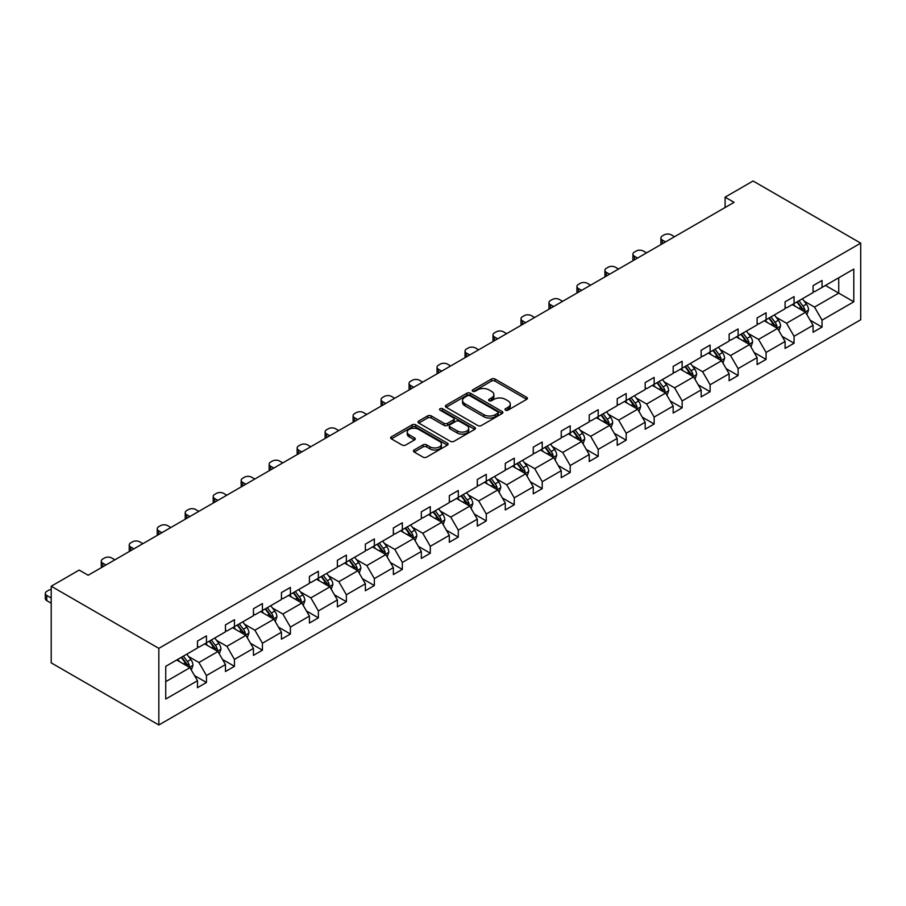 <?xml version="1.0" encoding="UTF-8"?>
<svg xmlns="http://www.w3.org/2000/svg" width="906" height="906" viewBox="0 0 906 906"><rect width="100%" height="100%" fill="white"/><g stroke="black" fill="none" stroke-linecap="round" stroke-linejoin="round"><path stroke-width="1.36" d="M505.514 410.158A1.744 1.008 0 0 0 507.983 410.158L526.68 399.353A2.492 1.438 0 0 0 527.417 398.346A2.492 1.438 0 0 0 526.68 397.326L494.993 379.025A2.492 1.438 0 0 0 491.471 379.025L472.762 389.829A1.744 1.008 0 0 0 472.252 390.543A1.744 1.008 0 0 0 472.762 391.256A1.744 1.008 0 0 0 475.231 391.256L477.655 389.852A7.973 4.598 0 0 1 488.923 389.852L491.562 391.381A7.973 4.598 0 0 1 493.895 394.631A7.973 4.598 0 0 1 491.562 397.881L489.138 399.286A1.744 1.008 0 0 0 488.628 399.988A1.744 1.008 0 0 0 489.138 400.701A1.744 1.008 0 0 0 491.607 400.701L494.03 399.308A7.973 4.598 0 0 1 505.299 399.308L507.938 400.826A7.973 4.598 0 0 1 510.271 404.087A7.973 4.598 0 0 1 507.938 407.338L505.514 408.731A1.744 1.008 0 0 0 505.004 409.444A1.744 1.008 0 0 0 505.514 410.158L505.514 408.731M414.178 449.976A2.492 1.438 0 0 0 413.453 450.995A2.492 1.438 0 0 0 414.178 452.015L423.068 457.145A2.492 1.438 0 0 0 426.59 457.145L447.371 445.152A2.492 1.438 0 0 0 448.096 444.133A2.492 1.438 0 0 0 447.371 443.113L415.684 424.823A2.492 1.438 0 0 0 412.162 424.823L391.381 436.817A2.492 1.438 0 0 0 390.656 437.836A2.492 1.438 0 0 0 391.381 438.844L402.117 445.05A2.492 1.438 0 0 0 405.639 445.05L414.529 439.92A2.492 1.438 0 0 0 415.265 438.9A2.492 1.438 0 0 0 414.529 437.881L409.206 434.812A6.659 3.851 0 0 1 407.258 432.083A6.659 3.851 0 0 1 411.369 428.538A6.659 3.851 0 0 1 418.629 429.365L439.489 441.415A6.659 3.851 0 0 1 441.437 444.133A6.659 3.851 0 0 1 437.326 447.689A6.659 3.851 0 0 1 430.067 446.851L426.59 444.846A2.492 1.438 0 0 0 423.068 444.846L414.178 449.976L414.178 452.015M860.7 243.136L753.079 181.007L725.094 197.168L734.064 202.344L88.165 575.253L79.196 570.067L51.212 586.227L158.833 648.356L860.7 243.136L860.7 319.773L158.833 724.993L158.833 648.356M477.824 425.537A2.492 1.438 0 0 0 481.346 425.537L502.128 413.532A2.492 1.438 0 0 0 502.853 412.524A2.492 1.438 0 0 0 502.128 411.505L470.429 393.204A2.492 1.438 0 0 0 466.907 393.204L446.137 405.197A2.492 1.438 0 0 0 445.412 406.216A2.492 1.438 0 0 0 446.137 407.236L477.824 425.537M440.758 410.531A1.744 1.008 0 0 1 442.524 410.78L442.524 408.708L474.744 427.315A2.492 1.438 0 0 1 475.48 428.323A2.492 1.438 0 0 1 474.744 429.342L453.974 441.335A2.492 1.438 0 0 1 450.452 441.335L418.765 423.045L418.765 421.007A2.492 1.438 0 0 0 418.028 422.026A2.492 1.438 0 0 0 418.765 423.045M418.765 421.007L427.655 415.877A2.492 1.438 0 0 1 431.177 415.877L444.019 423.295A2.492 1.438 0 0 0 447.541 423.295L453.442 419.886A2.492 1.438 0 0 0 454.178 418.878A2.492 1.438 0 0 0 453.442 417.859L440.067 410.135A1.744 1.008 0 0 1 439.557 409.421A1.744 1.008 0 0 1 440.633 408.493A1.744 1.008 0 0 1 442.524 408.708M165.741 666.329L197.485 647.994L197.485 641.063L206.455 635.876L206.455 642.818L225.469 631.844L225.469 624.902L234.439 619.727L234.439 626.669L253.454 615.684L253.454 608.753L262.423 603.566L262.423 610.508L281.438 599.534L281.438 592.592L290.407 587.416L290.407 594.359L309.41 583.373L309.41 576.442L318.38 571.267L318.38 578.198L337.394 567.224L337.394 560.282L346.364 555.106L346.364 562.048L365.378 551.063L365.378 544.132L374.348 538.957L374.348 545.888L393.363 534.914L393.363 527.971L402.332 522.796L402.332 529.738L421.335 518.753L421.335 511.822L430.305 506.647L430.305 513.577L449.319 502.604L449.319 495.661L458.289 490.486L458.289 497.428L477.303 486.454L477.303 479.512L486.273 474.336L486.273 481.267L505.288 470.293L505.288 463.351L514.257 458.176L514.257 465.118L533.26 454.144L533.26 447.202L542.23 442.026L542.23 448.957L561.244 437.983L561.244 431.041L570.214 425.865L570.214 432.808L589.228 421.834L589.228 414.891L598.198 409.716L598.198 416.647L617.212 405.673L617.212 398.731L626.182 393.555L626.182 400.497L645.185 389.523L645.185 382.581L654.155 377.406L654.155 384.337L673.169 373.363L673.169 366.432L682.139 361.245L682.139 368.187L701.153 357.213L701.153 350.271L710.123 345.095L710.123 352.038L729.137 341.052L729.137 334.121L738.107 328.935L738.107 335.877L757.11 324.903L757.11 317.961L766.08 312.785L766.08 319.727L785.094 308.742L785.094 301.811L794.064 296.624L794.064 303.567L813.078 292.593L813.078 285.65L822.048 280.475L822.048 287.417L853.792 269.082L853.792 301.811L822.048 320.135L822.048 327.077L813.078 332.253L813.078 325.311L794.064 336.296L794.064 343.227L785.094 348.414L785.094 341.471L766.08 352.445L766.08 359.388L757.11 364.563L757.11 357.621L738.107 368.606L738.107 375.537L729.137 380.713L729.137 373.782L710.123 384.756L710.123 391.698L701.153 396.873L701.153 389.931L682.139 400.916L682.139 407.847L673.169 413.023L673.169 406.092L654.155 417.066L654.155 424.008L645.185 429.184L645.185 422.241L626.182 433.227L626.182 440.157L617.212 445.333L617.212 438.402L598.198 449.376L598.198 456.318L589.228 461.494L589.228 454.552L570.214 465.525L570.214 472.468L561.244 477.643L561.244 470.712L542.23 481.686L542.23 488.628L533.26 493.804L533.26 486.862L514.257 497.836L514.257 504.778L505.288 509.953L505.288 503.023L486.273 513.996L486.273 520.939L477.303 526.114L477.303 519.172L458.289 530.146L458.289 537.088L449.319 542.264L449.319 535.333L430.305 546.307L430.305 553.238L421.335 558.424L421.335 551.482L402.332 562.456L402.332 569.398L393.363 574.574L393.363 567.643L374.348 578.617L374.348 585.548L365.378 590.735L365.378 583.792L346.364 594.766L346.364 601.709L337.394 606.884L337.394 599.942L318.38 610.927L318.38 617.858L309.41 623.045L309.41 616.103L290.407 627.077L290.407 634.019L281.438 639.194L281.438 632.252L262.423 643.237L262.423 650.168L253.454 655.355L253.454 648.413L234.439 659.387L234.439 666.329L225.469 671.505L225.469 664.562L206.455 675.548L206.455 682.478L197.485 687.665L197.485 680.723L165.741 699.047L165.741 666.329M204.665 643.86L217.938 651.516L198.924 662.49L188.539 656.499M198.924 662.49L206.455 675.548M217.938 651.516L225.469 664.562M197.485 646.34L198.924 647.167L206.455 642.818M232.649 627.699L245.922 635.366L226.908 646.34L216.523 640.349M226.908 646.34L234.439 659.387M245.922 635.366L253.454 648.413M225.469 630.191L226.908 631.018L234.439 626.669M260.622 611.55L273.895 619.206L254.892 630.191L244.507 624.189M254.892 630.191L262.423 643.237M273.895 619.206L281.438 632.252M253.454 614.03L254.892 614.857L262.423 610.508M288.606 595.389L301.879 603.056L282.865 614.03L272.491 608.039M282.865 614.03L290.407 627.077M301.879 603.056L309.41 616.103M281.438 597.881L282.865 598.707L290.407 594.359M316.59 579.24L329.863 586.895L310.849 597.881L300.464 591.878M310.849 597.881L318.38 610.927M329.863 586.895L337.394 599.942M309.41 581.72L310.849 582.547L318.38 578.198M344.574 563.079L357.847 570.746L338.833 581.72L328.448 575.729M338.833 581.72L346.364 594.766M357.847 570.746L365.378 583.792M337.394 565.571L338.833 566.397L346.364 562.048M372.547 546.93L385.82 554.585L366.817 565.571L356.432 559.568M366.817 565.571L374.348 578.617M385.82 554.585L393.363 567.643M365.378 549.41L366.817 550.236L374.348 545.888M400.531 530.769L413.804 538.436L394.79 549.41L384.416 543.419M394.79 549.41L402.332 562.456M413.804 538.436L421.335 551.482M393.363 533.26L394.79 534.087L402.332 529.738M428.515 514.619L441.788 522.275L422.774 533.26L412.389 527.258M422.774 533.26L430.305 546.307M441.788 522.275L449.319 535.333M421.335 517.1L422.774 517.926L430.305 513.577M456.499 498.459L469.772 506.126L450.758 517.1L440.373 511.109M450.758 517.1L458.289 530.146M469.772 506.126L477.303 519.172M449.319 500.95L450.758 501.777L458.289 497.428M484.472 482.309L497.745 489.965L478.742 500.95L468.357 494.948M478.742 500.95L486.273 513.996M497.745 489.965L505.288 503.023M477.303 484.789L478.742 485.616L486.273 481.267M512.456 466.148L525.729 473.815L506.714 484.789L496.341 478.798M506.714 484.789L514.257 497.836M525.729 473.815L533.26 486.862M505.288 468.64L506.714 469.467L514.257 465.118M540.44 449.999L553.713 457.655L534.699 468.64L524.314 462.649M534.699 468.64L542.23 481.686M553.713 457.655L561.244 470.712M533.26 452.479L534.699 453.306L542.23 448.957M568.424 433.838L581.697 441.505L562.683 452.479L552.298 446.488M562.683 452.479L570.214 465.525M581.697 441.505L589.228 454.552M561.244 436.33L562.683 437.156L570.214 432.808M596.397 417.689L609.681 425.356L590.667 436.33L580.282 430.339M590.667 436.33L598.198 449.376M609.681 425.356L617.212 438.402M589.228 420.169L590.667 420.996L598.198 416.647M624.381 401.528L637.654 409.195L618.639 420.169L608.266 414.178M618.639 420.169L626.182 433.227M637.654 409.195L645.185 422.241M617.212 404.019L618.639 404.846L626.182 400.497M652.365 385.378L665.638 393.045L646.624 404.019L636.238 398.028M646.624 404.019L654.155 417.066M665.638 393.045L673.169 406.092M645.185 387.859L646.624 388.697L654.155 384.337M680.349 369.218L693.622 376.885L674.608 387.859L664.223 381.868M674.608 387.859L682.139 400.916M693.622 376.885L701.153 389.931M673.169 371.709L674.608 372.536L682.139 368.187M708.322 353.068L721.606 360.735L702.592 371.709L692.207 365.718M702.592 371.709L710.123 384.756M721.606 360.735L729.137 373.782M701.153 355.548L702.592 356.386L710.123 352.038M736.306 336.907L749.579 344.574L730.564 355.548L720.191 349.557M730.564 355.548L738.107 368.606M749.579 344.574L757.11 357.621M729.137 339.399L730.564 340.226L738.107 335.877M764.29 320.758L777.563 328.425L758.548 339.399L748.163 333.408M758.548 339.399L766.08 352.445M777.563 328.425L785.094 341.471M757.11 323.238L758.548 324.076L766.08 319.727M792.274 304.609L805.547 312.264L786.533 323.238L776.148 317.247M786.533 323.238L794.064 336.296M805.547 312.264L813.078 325.311M785.094 307.089L786.533 307.915L794.064 303.567M825.457 285.447L838.73 293.114L814.517 307.089L804.132 301.098M814.517 307.089L822.048 320.135M853.792 301.811L838.73 293.114L838.73 277.78L853.792 269.082M51.212 586.227L51.212 662.864L158.833 724.993M725.094 197.168L725.094 207.519M813.078 290.939L814.517 291.766L822.048 287.417M165.741 681.652L189.954 667.677L176.681 660.01M189.954 667.677L197.485 680.723M810.123 320.192L822.048 327.077M782.138 336.341L794.064 343.227M754.154 352.502L766.08 359.388M726.17 368.651L738.107 375.537M698.198 384.812L710.123 391.698M670.213 400.962L682.139 407.847M642.229 417.122L654.155 424.008M614.245 433.272L626.182 440.157M586.273 449.433L598.198 456.318M558.289 465.582L570.214 472.468M530.304 481.743L542.23 488.628M502.32 497.892L514.257 504.778M474.348 514.042L486.273 520.939M446.364 530.203L458.289 537.088M418.379 546.352L430.305 553.238M390.395 562.513L402.332 569.398M362.423 578.662L374.348 585.548M334.439 594.823L346.364 601.709M306.455 610.972L318.38 617.858M278.47 627.133L290.407 634.019M250.498 643.283L262.423 650.168M222.514 659.443L234.439 666.329M194.53 675.593L206.455 682.478M506.205 410.407L507.938 409.41A7.973 4.598 0 0 0 510.271 406.16L510.271 404.087M493.895 394.631L493.895 396.703A7.973 4.598 0 0 1 491.562 399.954L489.84 400.95M526.68 397.326L526.68 399.353L494.993 381.098A2.492 1.438 0 0 0 491.471 381.098L473.464 391.494M502.094 413.555L470.429 395.276A2.492 1.438 0 0 0 466.907 395.276L446.171 407.258L446.137 405.197M497.722 413.227A1.744 1.008 0 0 0 498.232 412.524A1.744 1.008 0 0 0 497.722 411.811L469.908 395.752A1.744 1.008 0 0 0 467.439 395.752L464.891 397.224A7.973 4.598 0 0 0 462.558 400.475A7.973 4.598 0 0 0 464.891 403.725L483.906 414.71A7.973 4.598 0 0 0 495.174 414.71L497.722 413.227L497.722 415.299A1.744 1.008 0 0 0 498.232 414.597L498.232 412.524M462.558 400.475L462.558 402.547A7.973 4.598 0 0 0 464.891 405.797L464.891 403.725M497.722 415.299L495.174 416.771A7.973 4.598 0 0 1 483.906 416.771L464.891 405.797M418.799 423.057L427.655 417.949L427.655 415.877M454.178 418.878L454.178 420.939A2.492 1.438 0 0 1 453.442 421.958L447.541 425.367A2.492 1.438 0 0 1 444.019 425.367L431.177 417.949A2.492 1.438 0 0 0 427.655 417.949M442.524 410.78L474.71 429.365M457.36 430.996A6.659 3.851 0 0 0 464.619 431.834A6.659 3.851 0 0 0 468.73 428.278A6.659 3.851 0 0 0 466.783 425.56L459.433 421.313A2.492 1.438 0 0 0 455.911 421.313L450.01 424.721A2.492 1.438 0 0 0 449.285 425.729A2.492 1.438 0 0 0 450.01 426.749L457.36 430.996L457.36 433.068A6.659 3.851 0 0 0 464.619 433.895A6.659 3.851 0 0 0 468.73 430.35L468.73 428.278M449.285 425.729L449.285 427.802A2.492 1.438 0 0 0 450.01 428.821L450.01 426.749M457.36 433.068L450.01 428.821M441.437 444.133L441.437 446.205A6.659 3.851 0 0 1 437.326 449.761A6.659 3.851 0 0 1 430.067 448.923L426.59 446.918A2.492 1.438 0 0 0 423.068 446.918L414.212 452.026M407.258 432.083L407.258 434.155A6.659 3.851 0 0 0 409.206 436.873L409.206 434.812M414.506 439.931L409.206 436.873M447.338 445.163L415.684 426.896A2.492 1.438 0 0 0 412.162 426.896L391.415 438.866L391.381 436.817M806.906 314.631L808.56 309.863A6.727 3.884 -120 0 0 806.408 304.144L802.388 298.765M665.548 241.902L662.377 240.067A5.074 2.933 -0 0 1 660.893 237.995A5.074 2.933 -0 0 1 662.377 235.922L664.166 234.892A5.074 2.933 -0 0 1 671.346 234.892L674.517 236.726M795.162 306.273L793.418 303.94M661.312 244.348A5.074 2.933 180 0 1 660.893 243.17L660.893 237.995M804.551 311.698L804.924 310.146A6.727 3.884 -120 0 0 802.999 306.103L798.979 300.735M797.291 301.709L801.719 307.621A3.42 1.982 60 0 1 802.342 308.663L804.924 310.146M796.827 301.97L800.847 307.349A6.727 3.884 60 0 1 802.523 310.52M778.922 330.781L780.576 326.024A6.727 3.884 -120 0 0 778.435 320.294L774.404 314.914M637.564 258.051L634.393 256.217A5.074 2.933 -0 0 1 632.909 254.156A5.074 2.933 -0 0 1 634.393 252.083L636.182 251.041A5.074 2.933 -0 0 1 643.362 251.041L646.533 252.876M767.178 322.423L765.434 320.101M633.328 260.498A5.074 2.933 180 0 1 632.909 259.331L632.909 254.156M776.567 327.847L776.952 326.307A6.727 3.884 -120 0 0 775.026 322.264L770.995 316.885M769.307 317.859L773.747 323.77A3.42 1.982 60 0 1 774.37 324.812L776.952 326.307M768.843 318.131L772.875 323.51A6.727 3.884 60 0 1 774.551 326.681M750.949 346.941L752.592 342.174A6.727 3.884 -120 0 0 750.451 336.454L746.419 331.075M609.591 274.212L606.408 272.378A5.074 2.933 -0 0 1 604.925 270.305A5.074 2.933 -0 0 1 606.408 268.233L608.209 267.202A5.074 2.933 -0 0 1 615.378 267.202L618.549 269.037M739.205 338.584L737.45 336.251M605.344 276.658A5.074 2.933 180 0 1 604.925 275.481L604.925 270.305M748.594 344.008L748.968 342.457A6.727 3.884 -120 0 0 747.042 338.414L743.011 333.046M741.335 334.008L745.763 339.931A3.42 1.982 60 0 1 746.385 340.973L748.968 342.457M740.859 334.28L744.891 339.659A6.727 3.884 60 0 1 746.567 342.83M722.965 363.091L724.619 358.323A6.727 3.884 -120 0 0 722.467 352.604L718.447 347.225M581.607 290.362L578.424 288.527A5.074 2.933 -0 0 1 576.941 286.466A5.074 2.933 -0 0 1 578.424 284.393L580.225 283.351A5.074 2.933 -0 0 1 587.394 283.351L590.576 285.186M711.221 354.733L709.477 352.411M577.371 292.808A5.074 2.933 180 0 1 576.941 291.641L576.941 286.466M720.61 360.158L720.983 358.617A6.727 3.884 -120 0 0 719.058 354.574L715.038 349.195M713.35 350.169L717.779 356.081A3.42 1.982 60 0 1 718.401 357.123L720.983 358.617M712.886 350.441L716.906 355.809A6.727 3.884 60 0 1 718.583 358.991M694.981 379.252L696.635 374.484A6.727 3.884 -120 0 0 694.483 368.765L690.463 363.385M553.623 306.522L550.452 304.688A5.074 2.933 -0 0 1 548.968 302.615A5.074 2.933 -0 0 1 550.452 300.543L552.241 299.512A5.074 2.933 -0 0 1 559.421 299.512L562.592 301.336M683.237 370.894L681.493 368.561M549.387 308.969A5.074 2.933 180 0 1 548.968 307.791L548.968 302.615M692.626 376.318L692.999 374.767A6.727 3.884 -120 0 0 691.074 370.724L687.054 365.356M685.366 366.318L689.794 372.241A3.42 1.982 60 0 1 690.417 373.283L692.999 374.767M684.902 366.59L688.922 371.97A6.727 3.884 60 0 1 690.598 375.141M666.997 395.401L668.651 390.633A6.727 3.884 -120 0 0 666.51 384.914L662.479 379.535M525.639 322.672L522.468 320.837A5.074 2.933 -0 0 1 520.984 318.765A5.074 2.933 -0 0 1 522.468 316.704L524.257 315.662A5.074 2.933 -0 0 1 531.437 315.662L534.608 317.496M655.253 387.043L653.509 384.722M521.403 325.118A5.074 2.933 180 0 1 520.984 323.952L520.984 318.765M664.642 392.468L665.027 390.928A6.727 3.884 -120 0 0 663.101 386.885L659.07 381.505M657.382 382.479L661.822 388.391A3.42 1.982 60 0 1 662.445 389.433L665.027 390.928M656.918 382.751L660.95 388.119A6.727 3.884 60 0 1 662.626 391.301M639.024 411.562L640.667 406.794A6.727 3.884 -120 0 0 638.526 401.064L634.494 395.695M497.666 338.833L494.483 336.998A5.074 2.933 -0 0 1 493 334.926A5.074 2.933 -0 0 1 494.483 332.853L496.284 331.822A5.074 2.933 -0 0 1 503.453 331.822L506.624 333.646M627.28 403.204L625.525 400.871M493.419 341.279A5.074 2.933 180 0 1 493 340.101L493 334.926M636.669 408.617L637.043 407.077A6.727 3.884 -120 0 0 635.117 403.034L631.086 397.666M629.41 398.629L633.838 404.552A3.42 1.982 60 0 1 634.46 405.594L637.043 407.077M628.934 398.9L632.966 404.28A6.727 3.884 60 0 1 634.642 407.451M611.04 427.711L612.694 422.943A6.727 3.884 -120 0 0 610.542 417.224L606.522 411.845M469.682 354.982L466.499 353.147A5.074 2.933 -0 0 1 465.016 351.075A5.074 2.933 -0 0 1 466.499 349.014L468.3 347.972A5.074 2.933 -0 0 1 475.469 347.972L478.651 349.807M599.296 419.353L597.552 417.02M465.446 357.428A5.074 2.933 180 0 1 465.016 356.262L465.016 351.075M608.685 424.778L609.058 423.238A6.727 3.884 -120 0 0 607.133 419.195L603.113 413.815M601.425 414.789L605.854 420.701A3.42 1.982 60 0 1 606.476 421.743L609.058 423.238M600.961 415.061L604.982 420.429A6.727 3.884 60 0 1 606.658 423.612M583.056 443.872L584.71 439.104A6.727 3.884 -120 0 0 582.558 433.374L578.538 428.006M441.698 371.143L438.527 369.308A5.074 2.933 -0 0 1 437.043 367.236A5.074 2.933 -0 0 1 438.527 365.163L440.316 364.133A5.074 2.933 -0 0 1 447.496 364.133L450.667 365.956M571.312 435.514L569.568 433.181M437.462 373.589A5.074 2.933 180 0 1 437.043 372.411L437.043 367.236M580.701 440.928L581.074 439.387A6.727 3.884 -120 0 0 579.149 435.344L575.129 429.965M573.441 430.939L577.869 436.862A3.42 1.982 60 0 1 578.492 437.904L581.074 439.387M572.977 431.211L576.997 436.59A6.727 3.884 60 0 1 578.674 439.761M555.072 460.022L556.726 455.254A6.727 3.884 -120 0 0 554.585 449.535L550.554 444.155M413.714 387.292L410.543 385.458A5.074 2.933 -0 0 1 409.059 383.385A5.074 2.933 -0 0 1 410.543 381.313L412.332 380.282A5.074 2.933 -0 0 1 419.512 380.282L422.683 382.117M543.328 451.664L541.584 449.331M409.478 389.739A5.074 2.933 180 0 1 409.059 388.572L409.059 383.385M552.717 457.088L553.102 455.548A6.727 3.884 -120 0 0 551.176 451.505L547.145 446.126M545.457 447.1L549.897 453.011A3.42 1.982 60 0 1 550.52 454.053L553.102 455.548M544.993 447.371L549.025 452.74A6.727 3.884 60 0 1 550.701 455.922M527.099 476.171L528.742 471.414A6.727 3.884 -120 0 0 526.601 465.684L522.569 460.316M385.741 403.453L382.559 401.618A5.074 2.933 -0 0 1 381.075 399.546A5.074 2.933 -0 0 1 382.559 397.474L384.359 396.443A5.074 2.933 -0 0 1 391.528 396.443L394.699 398.266M515.355 467.824L513.6 465.491M381.494 405.899A5.074 2.933 180 0 1 381.075 404.722L381.075 399.546M524.744 473.238L525.118 471.698A6.727 3.884 -120 0 0 523.192 467.655L519.161 462.275M517.485 463.249L521.913 469.172A3.42 1.982 60 0 1 522.535 470.214L525.118 471.698M517.009 463.521L521.041 468.9A6.727 3.884 60 0 1 522.717 472.071M499.115 492.332L500.769 487.564A6.727 3.884 -120 0 0 498.617 481.845L494.597 476.465M357.757 419.603L354.574 417.768A5.074 2.933 -0 0 1 353.091 415.695A5.074 2.933 -0 0 1 354.574 413.623L356.375 412.592A5.074 2.933 -0 0 1 363.544 412.592L366.726 414.427M487.371 483.974L485.627 481.641M353.521 422.049A5.074 2.933 180 0 1 353.091 420.882L353.091 415.695M496.76 489.399L497.134 487.858A6.727 3.884 -120 0 0 495.208 483.815L491.188 478.436M489.5 479.41L493.929 485.322A3.42 1.982 60 0 1 494.551 486.363L497.134 487.858M489.036 479.682L493.057 485.05A6.727 3.884 60 0 1 494.733 488.232M471.131 508.481L472.785 503.725A6.727 3.884 -120 0 0 470.633 497.994L466.613 492.626M329.773 435.752L326.602 433.929A5.074 2.933 -0 0 1 325.118 431.856A5.074 2.933 -0 0 1 326.602 429.784L328.391 428.742A5.074 2.933 -0 0 1 335.571 428.742L338.742 430.577M459.387 500.135L457.643 497.802M325.537 438.198A5.074 2.933 180 0 1 325.118 437.032L325.118 431.856M468.776 505.548L469.149 504.008A6.727 3.884 -120 0 0 467.224 499.965L463.204 494.585M461.516 495.559L465.944 501.482A3.42 1.982 60 0 1 466.567 502.513L469.149 504.008M461.052 495.831L465.072 501.211A6.727 3.884 60 0 1 466.749 504.382M443.147 524.642L444.801 519.874A6.727 3.884 -120 0 0 442.66 514.155L438.629 508.776M301.789 451.913L298.618 450.078A5.074 2.933 -0 0 1 297.134 448.006A5.074 2.933 -0 0 1 298.618 445.933L300.407 444.903A5.074 2.933 -0 0 1 307.587 444.903L310.758 446.737M431.403 516.284L429.659 513.951M297.553 454.359A5.074 2.933 180 0 1 297.134 453.181L297.134 448.006M440.792 521.709L441.177 520.169A6.727 3.884 -120 0 0 439.251 516.126L435.22 510.746M433.532 511.72L437.972 517.632A3.42 1.982 60 0 1 438.595 518.674L441.177 520.169M433.068 511.992L437.1 517.36A6.727 3.884 60 0 1 438.776 520.542M415.175 540.791L416.817 536.035A6.727 3.884 -120 0 0 414.676 530.304L410.645 524.936M273.805 468.062L270.634 466.239A5.074 2.933 -0 0 1 269.15 464.166A5.074 2.933 -0 0 1 270.634 462.094L272.434 461.052A5.074 2.933 -0 0 1 279.603 461.052L282.774 462.887M403.43 532.445L401.675 530.112M269.569 470.508A5.074 2.933 180 0 1 269.15 469.342L269.15 464.166M412.819 537.858L413.193 536.318A6.727 3.884 -120 0 0 411.267 532.275L407.236 526.896M405.56 527.87L409.988 533.793A3.42 1.982 60 0 1 410.611 534.823L413.193 536.318M405.084 528.141L409.116 533.521A6.727 3.884 60 0 1 410.792 536.692M387.19 556.952L388.833 552.184A6.727 3.884 -120 0 0 386.692 546.465L382.66 541.086M245.832 484.223L242.649 482.388A5.074 2.933 -0 0 1 241.166 480.316A5.074 2.933 -0 0 1 242.649 478.243L244.45 477.213A5.074 2.933 -0 0 1 251.619 477.213L254.801 479.048M375.446 548.594L373.702 546.261M241.596 486.669A5.074 2.933 180 0 1 241.166 485.491L241.166 480.316M384.835 554.019L385.209 552.467A6.727 3.884 -120 0 0 383.283 548.424L379.263 543.056M377.575 544.03L382.004 549.942A3.42 1.982 60 0 1 382.626 550.984L385.209 552.467M377.111 544.302L381.132 549.67A6.727 3.884 60 0 1 382.808 552.841M359.206 573.102L360.86 568.345A6.727 3.884 -120 0 0 358.708 562.615L354.688 557.247M217.848 500.372L214.677 498.549A5.074 2.933 -0 0 1 213.193 496.477A5.074 2.933 -0 0 1 214.677 494.404L216.466 493.362A5.074 2.933 -0 0 1 223.646 493.362L226.817 495.197M347.462 564.755L345.718 562.422M213.612 502.819A5.074 2.933 180 0 1 213.193 501.652L213.193 496.477M356.851 570.168L357.224 568.628A6.727 3.884 -120 0 0 355.299 564.585L351.279 559.206M349.591 560.18L354.02 566.103A3.42 1.982 60 0 1 354.642 567.133L357.224 568.628M349.127 560.452L353.147 565.831A6.727 3.884 60 0 1 354.824 569.002M331.222 589.262L332.876 584.495A6.727 3.884 -120 0 0 330.735 578.775L326.704 573.396M189.864 516.533L186.693 514.699A5.074 2.933 -0 0 1 185.209 512.626A5.074 2.933 -0 0 1 186.693 510.554L188.482 509.523A5.074 2.933 -0 0 1 195.662 509.523L198.833 511.358M319.478 580.905L317.734 578.572M185.628 518.979A5.074 2.933 180 0 1 185.209 517.802L185.209 512.626M328.867 586.329L329.252 584.778A6.727 3.884 -120 0 0 327.326 580.735L323.295 575.367M321.607 576.341L326.047 582.252A3.42 1.982 60 0 1 326.67 583.294L329.252 584.778M321.143 576.601L325.175 581.98A6.727 3.884 60 0 1 326.84 585.151M303.25 605.412L304.892 600.655A6.727 3.884 -120 0 0 302.751 594.925L298.72 589.546M161.88 532.683L158.709 530.859A5.074 2.933 -0 0 1 157.225 528.787A5.074 2.933 -0 0 1 158.709 526.714L160.509 525.673A5.074 2.933 -0 0 1 167.678 525.673L170.849 527.507M291.505 597.065L289.75 594.732M157.644 535.129A5.074 2.933 180 0 1 157.225 533.962L157.225 528.787M300.894 602.479L301.268 600.938A6.727 3.884 -120 0 0 299.342 596.895L295.311 591.516M293.635 592.49L298.063 598.402A3.42 1.982 60 0 1 298.686 599.444L301.268 600.938M293.159 592.762L297.191 598.141A6.727 3.884 60 0 1 298.867 601.312M275.265 621.573L276.908 616.805A6.727 3.884 -120 0 0 274.767 611.086L270.735 605.706M133.907 548.843L130.724 547.009A5.074 2.933 -0 0 1 129.241 544.936A5.074 2.933 -0 0 1 130.724 542.864L132.525 541.833A5.074 2.933 -0 0 1 139.694 541.833L142.876 543.668M263.521 613.215L261.777 610.882M129.671 551.29A5.074 2.933 180 0 1 129.241 550.112L129.241 544.936M272.91 618.639L273.284 617.088A6.727 3.884 -120 0 0 271.358 613.045L267.338 607.677M265.651 608.651L270.079 614.562A3.42 1.982 60 0 1 270.701 615.604L273.284 617.088M265.186 608.911L269.207 614.291A6.727 3.884 60 0 1 270.883 617.462M247.281 637.722L248.935 632.966A6.727 3.884 -120 0 0 246.783 627.235L242.763 621.856M105.923 564.993L102.752 563.158A5.074 2.933 -0 0 1 101.268 561.097A5.074 2.933 -0 0 1 102.752 559.025L104.541 557.983A5.074 2.933 -0 0 1 111.721 557.983L114.892 559.817M235.537 629.364L233.793 627.043M101.687 567.439A5.074 2.933 180 0 1 101.268 566.273L101.268 561.097M244.926 634.789L245.299 633.249A6.727 3.884 -120 0 0 243.374 629.206L239.354 623.826M237.666 624.8L242.095 630.712A3.42 1.982 60 0 1 242.717 631.754L245.299 633.249M237.202 625.072L241.223 630.451A6.727 3.884 60 0 1 242.899 633.622M219.297 653.883L220.951 649.115A6.727 3.884 -120 0 0 218.81 643.396L214.779 638.017M207.553 645.525L205.809 643.192M216.942 650.95L217.327 649.398A6.727 3.884 -120 0 0 215.401 645.355L211.37 639.987M209.682 640.961L214.122 646.873A3.42 1.982 60 0 1 214.745 647.915L217.327 649.398M209.218 641.222L213.25 646.601A6.727 3.884 60 0 1 214.915 649.772M191.325 670.032L192.967 665.264A6.727 3.884 -120 0 0 190.826 659.545L186.795 654.166M179.581 661.674L177.825 659.353M51.212 598.028L46.784 595.468L46.784 600.655A5.074 2.933 180 0 1 45.3 598.583L45.3 593.407A5.074 2.933 -0 0 0 46.784 595.468M51.212 603.215L46.784 600.655M188.969 667.099L189.343 665.559A6.727 3.884 -120 0 0 187.417 661.516L183.386 656.137M181.71 657.11L186.138 663.022A3.42 1.982 60 0 1 186.761 664.064L189.343 665.559M181.234 657.382L185.266 662.762A6.727 3.884 60 0 1 186.942 665.933M51.212 589.489A5.074 2.933 -0 0 0 48.584 590.293L46.784 591.335A5.074 2.933 -0 0 0 45.3 593.407M507.938 409.41L507.938 407.338M489.138 400.701L489.138 399.286M491.562 399.954L491.562 397.881M472.762 391.256L472.762 389.829M491.471 381.098L491.471 379.025M494.993 381.098L494.993 379.025M466.907 395.276L466.907 393.204M470.429 395.276L470.429 393.204M502.128 413.532L502.128 411.505M483.906 416.771L483.906 414.71M495.174 416.771L495.174 414.71M431.177 417.949L431.177 415.877M444.019 425.367L444.019 423.295M447.541 425.367L447.541 423.295M453.442 421.958L453.442 419.886M474.744 429.342L474.744 427.315M423.068 446.918L423.068 444.846M426.59 446.918L426.59 444.846M430.067 448.923L430.067 446.851M414.529 439.92L414.529 437.881M412.162 426.896L412.162 424.823M415.684 426.896L415.684 424.823M447.371 445.152L447.371 443.113M662.377 240.067L662.377 243.737M805.06 311.992L808.514 309.999M802.999 306.103L806.408 304.144M798.945 308.459L800.847 307.349M634.393 256.217L634.393 259.886M777.076 328.142L780.53 326.149M775.026 322.264L778.435 320.294M770.961 324.608L772.875 323.51M606.408 272.378L606.408 276.047M749.103 344.291L752.546 342.298M747.042 338.414L750.451 336.454M742.977 340.758L744.891 339.659M578.424 288.527L578.424 292.196M721.119 360.452L724.573 358.459M719.058 354.574L722.467 352.604M714.993 356.919L716.906 355.809M550.452 304.688L550.452 308.357M693.135 376.602L696.589 374.608M691.074 370.724L694.483 368.765M687.02 373.068L688.922 371.97M522.468 320.837L522.468 324.507M665.151 392.762L668.605 390.769M663.101 386.885L666.51 384.914M659.036 389.229L660.95 388.119M494.483 336.998L494.483 340.656M637.167 408.912L640.621 406.919M635.117 403.034L638.526 401.064M631.052 405.378L632.966 404.28M466.499 353.147L466.499 356.817M609.194 425.073L612.649 423.079M607.133 419.195L610.542 417.224M603.068 421.539L604.982 420.429M438.527 369.308L438.527 372.966M581.21 441.222L584.664 439.229M579.149 435.344L582.558 433.374M575.095 437.689L576.997 436.59M410.543 385.458L410.543 389.127M553.226 457.383L556.68 455.39M551.176 451.505L554.585 449.535M547.111 453.849L549.025 452.74M382.559 401.618L382.559 405.276M525.242 473.532L528.696 471.539M523.192 467.655L526.601 465.684M519.127 469.999L521.041 468.9M354.574 417.768L354.574 421.437M497.269 489.693L500.724 487.7M495.208 483.815L498.617 481.845M491.143 486.16L493.057 485.05M326.602 433.929L326.602 437.587M469.285 505.842L472.739 503.849M467.224 499.965L470.633 497.994M463.17 502.309L465.072 501.211M298.618 450.078L298.618 453.747M441.301 522.003L444.755 520.01M439.251 516.126L442.66 514.155M435.186 518.47L437.1 517.36M270.634 466.239L270.634 469.897M413.317 538.153L416.771 536.159M411.267 532.275L414.676 530.304M407.202 534.619L409.116 533.521M242.649 482.388L242.649 486.058M385.344 554.313L388.799 552.32M383.283 548.424L386.692 546.465M379.218 550.78L381.132 549.67M214.677 498.549L214.677 502.207M357.36 570.463L360.815 568.47M355.299 564.585L358.708 562.615M351.245 566.93L353.147 565.831M186.693 514.699L186.693 518.368M329.376 586.624L332.83 584.63M327.326 580.735L330.735 578.775M323.261 583.09L325.175 581.98M158.709 530.859L158.709 534.517M301.392 602.773L304.846 600.78M299.342 596.895L302.751 594.925M295.277 599.24L297.191 598.141M130.724 547.009L130.724 550.678M273.419 618.934L276.874 616.941M271.358 613.045L274.767 611.086M267.293 615.4L269.207 614.291M102.752 563.158L102.752 566.828M245.435 635.083L248.89 633.09M243.374 629.206L246.783 627.235M239.32 631.55L241.223 630.451M217.451 651.244L220.905 649.24M215.401 645.355L218.81 643.396M211.336 647.711L213.25 646.601M189.467 667.394L192.921 665.4M187.417 661.516L190.826 659.545M183.352 663.86L185.266 662.762"/></g></svg>

